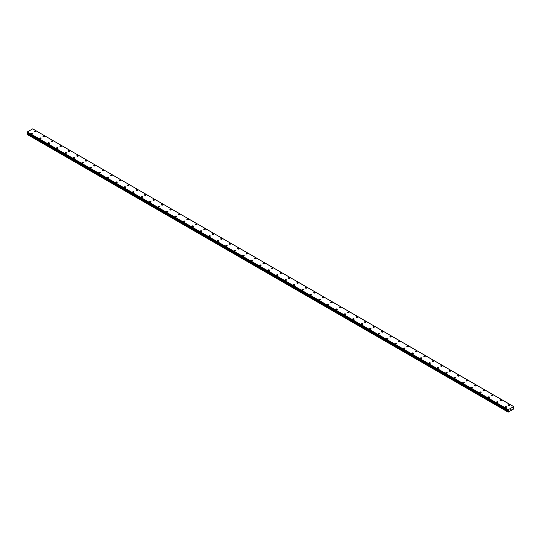 <?xml version="1.0" encoding="UTF-8"?>
<svg xmlns="http://www.w3.org/2000/svg" width="541" height="541" viewBox="0 0 541 541"><rect width="100%" height="100%" fill="white"/><g stroke="black" fill="none" stroke-linecap="round" stroke-linejoin="round"><path stroke-width="0.81" d="M34.482 131.463A0.751 0.433 180 0 1 35.977 131.463A0.751 0.433 180 0 1 34.482 131.463A0.751 0.433 180 0 1 35.977 131.463M42.949 136.346A0.751 0.433 180 0 1 44.443 136.346A0.751 0.433 180 0 1 42.949 136.346A0.751 0.433 180 0 1 44.443 136.346M51.409 141.235A0.751 0.433 180 0 1 52.903 141.235A0.751 0.433 180 0 1 51.409 141.235A0.751 0.433 180 0 1 52.903 141.235M59.868 146.117A0.751 0.433 180 0 1 61.37 146.117A0.751 0.433 180 0 1 59.868 146.117A0.751 0.433 180 0 1 61.37 146.117M68.335 151.007A0.751 0.433 180 0 1 69.83 151.007A0.751 0.433 180 0 1 68.335 151.007A0.751 0.433 180 0 1 69.83 151.007M76.795 155.889A0.751 0.433 180 0 1 78.296 155.889A0.751 0.433 180 0 1 76.795 155.889A0.751 0.433 180 0 1 78.296 155.889M85.262 160.778A0.751 0.433 180 0 1 86.756 160.778A0.751 0.433 180 0 1 85.262 160.778A0.751 0.433 180 0 1 86.756 160.778M93.721 165.661A0.751 0.433 180 0 1 95.216 165.661A0.751 0.433 180 0 1 93.721 165.661A0.751 0.433 180 0 1 95.216 165.661M102.188 170.55A0.751 0.433 180 0 1 103.683 170.55A0.751 0.433 180 0 1 102.188 170.55A0.751 0.433 180 0 1 103.683 170.55M110.648 175.433A0.751 0.433 180 0 1 112.143 175.433A0.751 0.433 180 0 1 110.648 175.433A0.751 0.433 180 0 1 112.143 175.433M119.115 180.322A0.751 0.433 180 0 1 120.609 180.322A0.751 0.433 180 0 1 119.115 180.322A0.751 0.433 180 0 1 120.609 180.322M127.575 185.205A0.751 0.433 180 0 1 129.069 185.205A0.751 0.433 180 0 1 127.575 185.205A0.751 0.433 180 0 1 129.069 185.205M136.041 190.094A0.751 0.433 180 0 1 137.536 190.094A0.751 0.433 180 0 1 136.041 190.094A0.751 0.433 180 0 1 137.536 190.094M144.501 194.976A0.751 0.433 180 0 1 145.996 194.976A0.751 0.433 180 0 1 144.501 194.976A0.751 0.433 180 0 1 145.996 194.976M152.961 199.866A0.751 0.433 180 0 1 154.462 199.866A0.751 0.433 180 0 1 152.961 199.866A0.751 0.433 180 0 1 154.462 199.866M161.428 204.755A0.751 0.433 180 0 1 162.922 204.755M162.706 204.444A0.751 0.433 180 0 1 161.644 205.053A0.751 0.433 180 0 1 162.706 204.444M169.888 209.638A0.751 0.433 180 0 1 171.389 209.638A0.751 0.433 180 0 1 169.888 209.638A0.751 0.433 180 0 1 171.389 209.638M178.354 214.527A0.751 0.433 180 0 1 179.849 214.527M179.632 214.216A0.751 0.433 180 0 1 178.571 214.824A0.751 0.433 180 0 1 179.632 214.216M186.814 219.409A0.751 0.433 180 0 1 188.309 219.409A0.751 0.433 180 0 1 186.814 219.409A0.751 0.433 180 0 1 188.309 219.409M195.281 224.299A0.751 0.433 180 0 1 196.775 224.299M196.552 223.988A0.751 0.433 180 0 1 195.497 224.596A0.751 0.433 180 0 1 196.552 223.988M203.741 229.181A0.751 0.433 180 0 1 205.235 229.181A0.751 0.433 180 0 1 203.741 229.181A0.751 0.433 180 0 1 205.235 229.181M212.207 234.07A0.751 0.433 180 0 1 213.702 234.07M213.479 233.759A0.751 0.433 180 0 1 212.424 234.375A0.751 0.433 180 0 1 213.479 233.759M220.667 238.953A0.751 0.433 180 0 1 222.162 238.953A0.751 0.433 180 0 1 220.667 238.953A0.751 0.433 180 0 1 222.162 238.953M229.127 243.842A0.751 0.433 180 0 1 230.628 243.842M230.405 243.531A0.751 0.433 180 0 1 229.35 244.147A0.751 0.433 180 0 1 230.405 243.531M237.594 248.725A0.751 0.433 180 0 1 239.088 248.725A0.751 0.433 180 0 1 237.594 248.725A0.751 0.433 180 0 1 239.088 248.725M246.054 253.614A0.751 0.433 180 0 1 247.555 253.614M247.332 253.303A0.751 0.433 180 0 1 246.277 253.918A0.751 0.433 180 0 1 247.332 253.303M254.52 258.497A0.751 0.433 180 0 1 256.015 258.497A0.751 0.433 180 0 1 254.52 258.497A0.751 0.433 180 0 1 256.015 258.497M262.98 263.386A0.751 0.433 180 0 1 264.475 263.386M264.258 263.075A0.751 0.433 180 0 1 263.203 263.69A0.751 0.433 180 0 1 264.258 263.075M271.447 268.268A0.751 0.433 180 0 1 272.941 268.268A0.751 0.433 180 0 1 271.447 268.268A0.751 0.433 180 0 1 272.941 268.268M281.185 272.853A0.751 0.433 180 0 1 280.13 273.462A0.751 0.433 180 0 1 281.185 272.853M279.907 273.158A0.751 0.433 180 0 1 281.401 273.158M288.373 278.04A0.751 0.433 180 0 1 289.868 278.04A0.751 0.433 180 0 1 288.373 278.04A0.751 0.433 180 0 1 289.868 278.04M298.111 282.625A0.751 0.433 180 0 1 297.05 283.234A0.751 0.433 180 0 1 298.111 282.625M296.833 282.929A0.751 0.433 180 0 1 298.328 282.929M305.293 287.812A0.751 0.433 180 0 1 306.794 287.812A0.751 0.433 180 0 1 305.293 287.812A0.751 0.433 180 0 1 306.794 287.812M315.038 292.397A0.751 0.433 180 0 1 313.976 293.006A0.751 0.433 180 0 1 315.038 292.397M313.76 292.701A0.751 0.433 180 0 1 315.254 292.701M322.22 297.584A0.751 0.433 180 0 1 323.721 297.584A0.751 0.433 180 0 1 322.22 297.584A0.751 0.433 180 0 1 323.721 297.584M331.964 302.169A0.751 0.433 180 0 1 330.903 302.777A0.751 0.433 180 0 1 331.964 302.169M330.686 302.473A0.751 0.433 180 0 1 332.181 302.473M339.146 307.356A0.751 0.433 180 0 1 340.641 307.356A0.751 0.433 180 0 1 339.146 307.356A0.751 0.433 180 0 1 340.641 307.356M348.891 311.941A0.751 0.433 180 0 1 347.829 312.549A0.751 0.433 180 0 1 348.891 311.941M347.613 312.245A0.751 0.433 180 0 1 349.107 312.245M356.073 317.127A0.751 0.433 180 0 1 357.567 317.127A0.751 0.433 180 0 1 356.073 317.127A0.751 0.433 180 0 1 357.567 317.127M364.539 322.017A0.751 0.433 180 0 1 366.034 322.017A0.751 0.433 180 0 1 364.539 322.017A0.751 0.433 180 0 1 366.034 322.017M372.999 326.899A0.751 0.433 180 0 1 374.494 326.899A0.751 0.433 180 0 1 372.999 326.899A0.751 0.433 180 0 1 374.494 326.899M381.466 331.789A0.751 0.433 180 0 1 382.96 331.789A0.751 0.433 180 0 1 381.466 331.789A0.751 0.433 180 0 1 382.96 331.789M389.926 336.671A0.751 0.433 180 0 1 391.42 336.671A0.751 0.433 180 0 1 389.926 336.671A0.751 0.433 180 0 1 391.42 336.671M398.386 341.56A0.751 0.433 180 0 1 399.887 341.56A0.751 0.433 180 0 1 398.386 341.56A0.751 0.433 180 0 1 399.887 341.56M406.852 346.443A0.751 0.433 180 0 1 408.347 346.45A0.751 0.433 180 0 1 406.852 346.443A0.751 0.433 180 0 1 408.347 346.443M415.312 351.332A0.751 0.433 180 0 1 416.813 351.332A0.751 0.433 180 0 1 415.312 351.332A0.751 0.433 180 0 1 416.813 351.332M423.779 356.215A0.751 0.433 180 0 1 425.273 356.221A0.751 0.433 180 0 1 423.779 356.215A0.751 0.433 180 0 1 425.273 356.215M432.239 361.104A0.751 0.433 180 0 1 433.733 361.104A0.751 0.433 180 0 1 432.239 361.104A0.751 0.433 180 0 1 433.733 361.104M440.705 365.987A0.751 0.433 180 0 1 442.2 365.993A0.751 0.433 180 0 1 440.705 365.987A0.751 0.433 180 0 1 442.2 365.987M449.165 370.876A0.751 0.433 180 0 1 450.66 370.876A0.751 0.433 180 0 1 449.165 370.876A0.751 0.433 180 0 1 450.66 370.876M457.632 375.758A0.751 0.433 180 0 1 459.126 375.765A0.751 0.433 180 0 1 457.632 375.758A0.751 0.433 180 0 1 459.126 375.758M466.092 380.648A0.751 0.433 180 0 1 467.586 380.648A0.751 0.433 180 0 1 466.092 380.648A0.751 0.433 180 0 1 467.586 380.648M474.552 385.53A0.751 0.433 180 0 1 476.053 385.537A0.751 0.433 180 0 1 474.552 385.53A0.751 0.433 180 0 1 476.053 385.53M483.018 390.419A0.751 0.433 180 0 1 484.513 390.419A0.751 0.433 180 0 1 483.018 390.419A0.751 0.433 180 0 1 484.513 390.419M491.478 395.302A0.751 0.433 180 0 1 492.979 395.309A0.751 0.433 180 0 1 491.478 395.302A0.751 0.433 180 0 1 492.979 395.302M499.945 400.191A0.751 0.433 180 0 1 501.439 400.191A0.751 0.433 180 0 1 499.945 400.191A0.751 0.433 180 0 1 501.439 400.191M508.405 405.074A0.751 0.433 180 0 1 509.899 405.081A0.751 0.433 180 0 1 508.405 405.074A0.751 0.433 180 0 1 509.899 405.074M31.101 133.417A0.751 0.433 180 0 1 32.595 133.417A0.751 0.433 180 0 1 31.101 133.417A0.751 0.433 180 0 1 32.595 133.417M39.561 138.3A0.751 0.433 180 0 1 41.055 138.3A0.751 0.433 180 0 1 39.561 138.3A0.751 0.433 180 0 1 41.055 138.3M48.021 143.189A0.751 0.433 180 0 1 49.522 143.189A0.751 0.433 180 0 1 48.021 143.189A0.751 0.433 180 0 1 49.522 143.189M56.487 148.072A0.751 0.433 180 0 1 57.982 148.072A0.751 0.433 180 0 1 56.487 148.072A0.751 0.433 180 0 1 57.982 148.072M64.947 152.961A0.751 0.433 180 0 1 66.448 152.961A0.751 0.433 180 0 1 64.947 152.961A0.751 0.433 180 0 1 66.448 152.961M73.414 157.844A0.751 0.433 180 0 1 74.908 157.844A0.751 0.433 180 0 1 73.414 157.844A0.751 0.433 180 0 1 74.908 157.844M81.874 162.733A0.751 0.433 180 0 1 83.368 162.733A0.751 0.433 180 0 1 81.874 162.733A0.751 0.433 180 0 1 83.368 162.733M90.34 167.615A0.751 0.433 180 0 1 91.835 167.615A0.751 0.433 180 0 1 90.34 167.615A0.751 0.433 180 0 1 91.835 167.615M98.8 172.505A0.751 0.433 180 0 1 100.295 172.505A0.751 0.433 180 0 1 98.8 172.505A0.751 0.433 180 0 1 100.295 172.505M107.267 177.387A0.751 0.433 180 0 1 108.761 177.387A0.751 0.433 180 0 1 107.267 177.387A0.751 0.433 180 0 1 108.761 177.387M115.727 182.276A0.751 0.433 180 0 1 117.221 182.276A0.751 0.433 180 0 1 115.727 182.276A0.751 0.433 180 0 1 117.221 182.276M124.187 187.159A0.751 0.433 180 0 1 125.688 187.159A0.751 0.433 180 0 1 124.187 187.159A0.751 0.433 180 0 1 125.688 187.159M132.653 192.048A0.751 0.433 180 0 1 134.148 192.048A0.751 0.433 180 0 1 132.653 192.048A0.751 0.433 180 0 1 134.148 192.048M141.113 196.931A0.751 0.433 180 0 1 142.614 196.931A0.751 0.433 180 0 1 141.113 196.931A0.751 0.433 180 0 1 142.614 196.931M149.58 201.82A0.751 0.433 180 0 1 151.074 201.82A0.751 0.433 180 0 1 149.58 201.82A0.751 0.433 180 0 1 151.074 201.82M158.04 206.703A0.751 0.433 180 0 1 159.534 206.709A0.751 0.433 180 0 1 158.04 206.703A0.751 0.433 180 0 1 159.534 206.703M166.506 211.592A0.751 0.433 180 0 1 168.001 211.592A0.751 0.433 180 0 1 166.506 211.592A0.751 0.433 180 0 1 168.001 211.592M174.966 216.474A0.751 0.433 180 0 1 176.461 216.481A0.751 0.433 180 0 1 174.966 216.474A0.751 0.433 180 0 1 176.461 216.474M183.433 221.364A0.751 0.433 180 0 1 184.927 221.364A0.751 0.433 180 0 1 183.433 221.364A0.751 0.433 180 0 1 184.927 221.364M191.893 226.246A0.751 0.433 180 0 1 193.387 226.253A0.751 0.433 180 0 1 191.893 226.246A0.751 0.433 180 0 1 193.387 226.246M200.359 231.135A0.751 0.433 180 0 1 201.854 231.135A0.751 0.433 180 0 1 200.359 231.135A0.751 0.433 180 0 1 201.854 231.135M208.819 236.018A0.751 0.433 180 0 1 210.314 236.025A0.751 0.433 180 0 1 208.819 236.018A0.751 0.433 180 0 1 210.314 236.018M217.279 240.907A0.751 0.433 180 0 1 218.78 240.907A0.751 0.433 180 0 1 217.279 240.907A0.751 0.433 180 0 1 218.78 240.907M225.746 245.79A0.751 0.433 180 0 1 227.24 245.797A0.751 0.433 180 0 1 225.746 245.79A0.751 0.433 180 0 1 227.24 245.79M234.206 250.679A0.751 0.433 180 0 1 235.707 250.679A0.751 0.433 180 0 1 234.206 250.679A0.751 0.433 180 0 1 235.707 250.679M242.672 255.562A0.751 0.433 180 0 1 244.167 255.568A0.751 0.433 180 0 1 242.672 255.562A0.751 0.433 180 0 1 244.167 255.562M251.132 260.451A0.751 0.433 180 0 1 252.627 260.451A0.751 0.433 180 0 1 251.132 260.451A0.751 0.433 180 0 1 252.627 260.451M259.599 265.333A0.751 0.433 180 0 1 261.093 265.34A0.751 0.433 180 0 1 259.599 265.333A0.751 0.433 180 0 1 261.093 265.333M268.059 270.223A0.751 0.433 180 0 1 269.553 270.223A0.751 0.433 180 0 1 268.059 270.223A0.751 0.433 180 0 1 269.553 270.223M276.525 275.112A0.751 0.433 180 0 1 278.02 275.112A0.751 0.433 180 0 1 276.525 275.112A0.751 0.433 180 0 1 278.02 275.112M284.985 279.995A0.751 0.433 180 0 1 286.48 279.995A0.751 0.433 180 0 1 284.985 279.995A0.751 0.433 180 0 1 286.48 279.995M293.445 284.884A0.751 0.433 180 0 1 294.946 284.884A0.751 0.433 180 0 1 293.445 284.884A0.751 0.433 180 0 1 294.946 284.884M301.912 289.766A0.751 0.433 180 0 1 303.406 289.766A0.751 0.433 180 0 1 301.912 289.766A0.751 0.433 180 0 1 303.406 289.766M310.372 294.656A0.751 0.433 180 0 1 311.873 294.656A0.751 0.433 180 0 1 310.372 294.656A0.751 0.433 180 0 1 311.873 294.656M318.838 299.538A0.751 0.433 180 0 1 320.333 299.538A0.751 0.433 180 0 1 318.838 299.538A0.751 0.433 180 0 1 320.333 299.538M327.298 304.427A0.751 0.433 180 0 1 328.793 304.427A0.751 0.433 180 0 1 327.298 304.427A0.751 0.433 180 0 1 328.793 304.427M335.765 309.31A0.751 0.433 180 0 1 337.259 309.31A0.751 0.433 180 0 1 335.765 309.31A0.751 0.433 180 0 1 337.259 309.31M344.225 314.199A0.751 0.433 180 0 1 345.719 314.199A0.751 0.433 180 0 1 344.225 314.199A0.751 0.433 180 0 1 345.719 314.199M352.691 319.082A0.751 0.433 180 0 1 354.186 319.082A0.751 0.433 180 0 1 352.691 319.082A0.751 0.433 180 0 1 354.186 319.082M361.151 323.971A0.751 0.433 180 0 1 362.646 323.971A0.751 0.433 180 0 1 361.151 323.971A0.751 0.433 180 0 1 362.646 323.971M369.611 328.854A0.751 0.433 180 0 1 371.112 328.854A0.751 0.433 180 0 1 369.611 328.854A0.751 0.433 180 0 1 371.112 328.854M378.078 333.743A0.751 0.433 180 0 1 379.572 333.743A0.751 0.433 180 0 1 378.078 333.743A0.751 0.433 180 0 1 379.572 333.743M386.538 338.625A0.751 0.433 180 0 1 388.039 338.625A0.751 0.433 180 0 1 386.538 338.625A0.751 0.433 180 0 1 388.039 338.625M395.004 343.515A0.751 0.433 180 0 1 396.499 343.515A0.751 0.433 180 0 1 395.004 343.515A0.751 0.433 180 0 1 396.499 343.515M403.464 348.397A0.751 0.433 180 0 1 404.959 348.404A0.751 0.433 180 0 1 403.464 348.397A0.751 0.433 180 0 1 404.959 348.397M411.931 353.287A0.751 0.433 180 0 1 413.425 353.287A0.751 0.433 180 0 1 411.931 353.287A0.751 0.433 180 0 1 413.425 353.287M420.391 358.169A0.751 0.433 180 0 1 421.885 358.176A0.751 0.433 180 0 1 420.391 358.169A0.751 0.433 180 0 1 421.885 358.169M428.857 363.058A0.751 0.433 180 0 1 430.352 363.058A0.751 0.433 180 0 1 428.857 363.058A0.751 0.433 180 0 1 430.352 363.058M437.317 367.941A0.751 0.433 180 0 1 438.812 367.948A0.751 0.433 180 0 1 437.317 367.941A0.751 0.433 180 0 1 438.812 367.941M445.784 372.83A0.751 0.433 180 0 1 447.279 372.83A0.751 0.433 180 0 1 445.784 372.83A0.751 0.433 180 0 1 447.279 372.83M454.244 377.713A0.751 0.433 180 0 1 455.738 377.719A0.751 0.433 180 0 1 454.244 377.713A0.751 0.433 180 0 1 455.738 377.713M462.704 382.602A0.751 0.433 180 0 1 464.205 382.602A0.751 0.433 180 0 1 462.704 382.602A0.751 0.433 180 0 1 464.205 382.602M471.17 387.484A0.751 0.433 180 0 1 472.665 387.491A0.751 0.433 180 0 1 471.17 387.484A0.751 0.433 180 0 1 472.665 387.484M479.63 392.374A0.751 0.433 180 0 1 481.132 392.374A0.751 0.433 180 0 1 479.63 392.374A0.751 0.433 180 0 1 481.132 392.374M488.097 397.256A0.751 0.433 180 0 1 489.591 397.263A0.751 0.433 180 0 1 488.097 397.256A0.751 0.433 180 0 1 489.591 397.256M496.557 402.146A0.751 0.433 180 0 1 498.051 402.146A0.751 0.433 180 0 1 496.557 402.146A0.751 0.433 180 0 1 498.051 402.146M505.023 407.028A0.751 0.433 180 0 1 506.518 407.035A0.751 0.433 180 0 1 505.023 407.028A0.751 0.433 180 0 1 506.518 407.028M510.677 409.733L510.92 409.111M511.056 409.51L511.299 408.989M513.646 407.995L513.781 408.922L508.195 412.147L508.33 411.065L27.354 133.377L27.05 134.357L508.026 412.046M513.625 407.988L513.936 406.764M513.923 406.764L32.758 128.893M508.33 411.065L508.31 409.638L513.734 406.582M27.402 133.018L27.354 133.377M27.05 132.795L508.026 410.491L27.05 132.795L27.334 131.95L32.69 128.853L513.666 406.541M508.31 409.638L27.334 131.95M508.229 409.808L27.253 132.119M508.053 410.152L27.077 132.464M508.026 410.213L27.05 132.525M508.391 410.917L27.415 133.228M508.026 411.708L27.05 134.019M508.242 409.76L27.266 132.072M508.391 410.768L27.415 133.072M508.087 411.505L27.111 133.816M508.04 410.511L27.064 132.822"/></g></svg>
